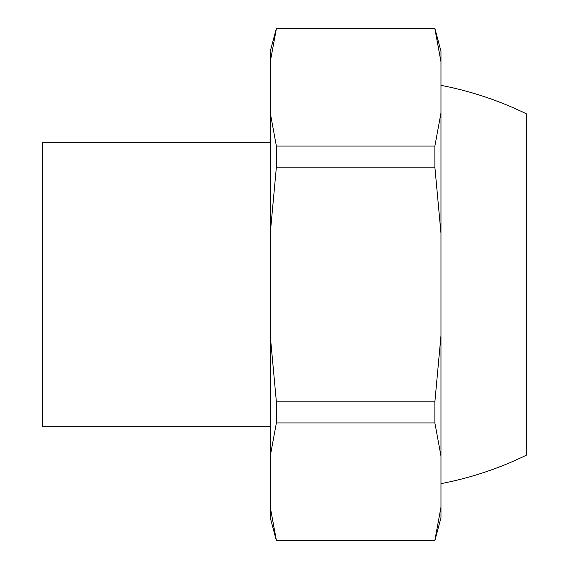 <?xml version="1.0" encoding="UTF-8"?>
<svg xmlns="http://www.w3.org/2000/svg" width="569" height="569" viewBox="0 0 569 569"><rect width="100%" height="100%" fill="white"/><g stroke="black" fill="none" stroke-linecap="round" stroke-linejoin="round"><path stroke-width="0.85" d="M440.975 483.65A341.4 341.4 0 0 0 526.325 455.2L526.325 113.8A341.4 341.4 0 0 0 440.975 85.35M434.88 28.45L440.975 61.786L440.975 51.21L434.88 28.45L276.37 28.45L270.275 51.21L270.275 112.996L276.37 146.041L434.88 146.041L440.975 112.996L440.975 61.786L434.88 28.742L276.37 28.742L270.275 61.786M276.37 540.55L270.275 507.214L270.275 517.79L276.37 540.55L434.88 540.55L440.975 517.79L440.975 112.996M440.975 456.004L434.88 422.959L276.37 422.959L270.275 456.004L270.275 507.214L276.37 540.258L434.88 540.258L440.975 507.214M270.275 456.004L270.275 335.71L276.37 401.799L434.88 401.799L440.975 335.71M440.975 233.29L434.88 167.201L276.37 167.201L270.275 233.29L270.275 335.71M270.275 233.29L270.275 112.996M270.275 142.25L42.675 142.25L42.675 426.75L270.275 426.75M276.37 422.959L276.37 401.799M276.37 167.201L276.37 146.041M434.88 422.959L434.88 401.799M434.88 167.201L434.88 146.041"/></g></svg>
